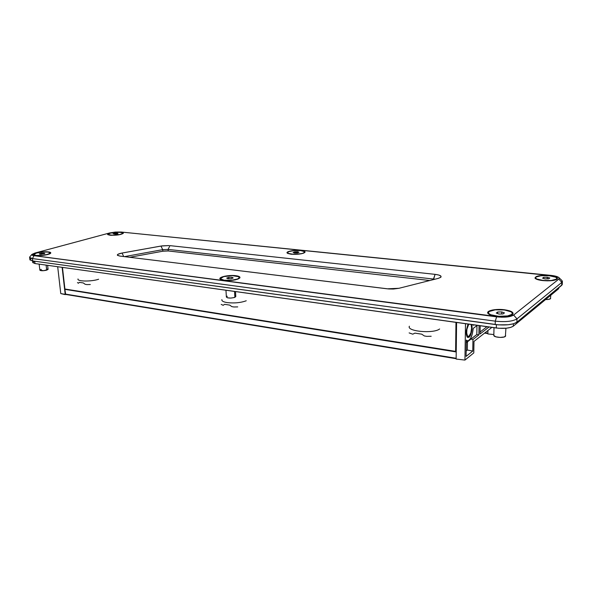 <?xml version="1.0" encoding="UTF-8"?>
<svg xmlns="http://www.w3.org/2000/svg" width="592" height="592" viewBox="0 0 592 592"><rect width="100%" height="100%" fill="white"/><g stroke="black" fill="none" stroke-linecap="round" stroke-linejoin="round"><path stroke-width="0.89" d="M549.428 275.598C555.607 276.368 558.197 277.537 557.198 279.098C554.711 280.638 549.931 281.141 542.864 280.593C538.831 280.134 536.271 279.394 535.19 278.373C534.931 276.005 539.682 275.08 549.428 275.598L539.075 275.783L536.285 276.501L534.946 277.996L536.182 279.054L540.807 280.327L547.304 280.837L553.446 280.416L556.251 279.668L557.472 278.144L554.889 276.619L549.428 275.598M504.562 309.771C511.318 310.822 513.997 312.361 512.591 314.389C509.468 316.409 503.955 317.031 496.044 316.261C492.019 315.691 489.392 314.811 488.148 313.619C485.174 310.867 495.46 308.499 504.562 309.771L497.28 309.468L492.862 309.927L488.474 311.444L487.704 312.791L490.109 314.826L496.044 316.261L503.511 316.587L508.04 316.106L511.37 315.151L512.998 313.871L513.079 313.168L510.489 311.155L504.562 309.771M300.84 250.46C304.118 250.845 305.472 251.489 304.895 252.399C302.349 253.983 297.776 254.597 291.168 254.22L287.231 253.11C285.285 251.519 294.564 249.735 300.84 250.46L292.433 250.645L288.474 251.548L287.031 252.717L287.764 253.457L291.168 254.22L301.269 253.783L303.703 253.117L305.065 251.933L304.266 251.2L300.84 250.46M235.905 275.702C239.19 276.175 240.47 276.952 239.76 278.033C236.593 280.097 231.302 280.882 223.894 280.371L220.217 279.195C217.619 277.16 228.926 274.681 235.905 275.702L230.466 275.524L224.864 276.175L220.934 277.448L220.002 278.928L221.275 279.779L225.589 280.534L235.142 279.883L238.058 279.061L239.982 277.581L239.383 276.656L235.905 275.702M120.938 232.271C122.825 232.478 123.595 232.848 123.262 233.374C120.62 234.846 116.202 235.468 110.016 235.239L107.788 234.639C106.072 233.426 115.906 231.672 120.938 232.271L112.413 232.649L108.935 233.463L107.648 234.388L111.222 235.327L118.659 234.861L123.24 233.403L122.685 232.597L120.938 232.271M48.588 251.948C50.364 252.192 51.067 252.599 50.683 253.184C49.869 254.656 39.901 256.203 35.453 255.522L33.492 254.93C31.309 253.457 43.209 251.134 48.588 251.948L42.624 251.94L37.71 252.643L34.232 253.709L33.367 254.789L36.711 255.633L44.918 255.1L50.527 253.346L50.712 252.651L48.588 251.948M409.124 332.911L412.757 334.184L414.94 333.133L421.711 334.162L424.323 335.945L426.802 336.367L431.183 336.263M439.627 328.974C433.359 333.947 406.341 331.372 409.398 326.214M221.193 304.384L223.162 305.309L224.612 304.332L229.689 305.102L231.827 306.626L233.899 306.982L237.732 306.9M246.242 300.766C240.722 302.771 234.38 303.385 227.217 302.608C223.376 301.979 221.6 300.988 221.882 299.641M77.456 282.562L78.388 283.257L79.38 282.354L83.317 282.946L85.122 284.278L86.906 284.589L90.31 284.515M98.62 279.239C91.405 281.755 76.768 281.54 78.018 278.965M484.626 333.081L487.875 333.548M487.882 333.178L485.026 332.771L487.882 333.178M65.675 294.431L64.876 289.34L456.225 351.937L64.876 289.34L65.409 294.083L456.151 358.286L65.697 294.431L456.143 358.656M64.913 289.014L455.611 351.382L456.032 351.056L455.611 351.382L64.913 289.014L62.463 267.399L64.913 289.014M455.966 322.366L455.611 351.382L455.966 322.366M558.818 288.408L513.294 326.185L510.681 327.413L506.523 328.19L498.864 328.279L34.98 263.558L32.76 262.582L34.98 263.558L34.699 261.213L34.98 263.558L496.333 328.005C504.243 328.841 509.897 328.234 513.294 326.185L513.368 323.809L513.294 326.185L558.397 288.955L558.885 287.66M32.782 262.404L34.654 261.205M496.414 324.668L496.333 328.005L496.414 324.668M558.441 288.023L558.397 288.955L558.441 288.023M429.814 280.512L167.647 250.904L163.488 251.097L129.722 257.283L162.83 251.208L162.704 249.654L162.83 251.208L168.232 250.956L168.106 249.402L433.485 279.039L434.839 279.246L433.485 279.039L433.485 279.587L435.098 274.355C439.782 274.962 441.706 275.916 440.855 277.226L438.265 278.381L398.986 288.289L387.331 288.822L119.873 256.077L117.497 255.367C116.89 254.538 118.415 253.761 122.07 253.043L160.95 246.057L162.704 249.654L168.106 249.402L168.232 250.956L429.814 280.512M31.139 258.489L29.97 259.947L32.708 260.939L498.442 324.86L508.247 324.749L513.56 323.757L516.883 322.203L562.215 284.663M124.424 256.632L162.704 249.654L124.424 256.632M516.994 318.859C512.665 321.426 505.427 322.196 495.289 321.16L495.208 324.52C505.331 325.57 512.561 324.801 516.883 322.203L516.994 318.859L561.823 282.391L561.682 285.359L562.267 284.404L562.4 281.452L561.823 282.391L561.682 285.359L516.883 322.203L516.994 318.859L513.634 315.055C510.223 317.046 504.554 317.645 496.614 316.846L495.289 321.16L495.208 324.52L32.708 260.939L32.419 258.571L495.289 321.16C505.427 322.196 512.665 321.426 516.994 318.859L513.634 315.055L558.841 279.106L561.823 282.391L562.015 280.586L559.011 277.7L558.841 279.106L561.823 282.391L516.994 318.859M29.6 257.379L29.896 259.733L32.708 260.939L32.419 258.571L29.6 257.379L29.852 256.817M561.801 280.371L562.4 281.452M123.691 256.543L122.07 253.043L123.691 256.543M435.098 274.355L433.485 279.039L168.106 249.402L169.941 245.636L435.098 274.355L169.941 245.636L168.106 249.402L162.704 249.654L160.95 246.057L168.979 245.562L162.053 245.88L122.07 253.043L117.986 254.257L117.334 255.145L119.873 256.077L388.781 288.963L393.421 289.029L398.986 288.289L438.265 278.381L440.722 277.345L440.944 276.153L438.901 275.073L435.098 274.355M495.289 321.16L32.419 258.571L34.025 255.685L496.614 316.846L495.289 321.16M31.916 254.412L29.755 256.928C29.245 257.69 30.133 258.238 32.419 258.571L34.025 255.685C32.227 255.426 31.524 255.004 31.916 254.412L34.95 253.043L109.675 232.952L34.95 253.043L31.827 254.582L32.989 255.492L501.779 317.223L509.09 316.69L513.634 315.055L558.841 279.106L559.233 278.018L558.744 277.463L554.896 276.005L121.116 232.027L550.863 275.376C555.126 275.842 557.834 276.619 559.011 277.7M109.675 232.952L121.116 232.027L115.366 232.049L109.675 232.952M466.696 331.742C466.836 328.449 467.532 325.918 468.775 324.157L466.918 329.211L466.725 332.926L467.354 335.612L468.131 336.352L469.064 336.108L470.825 332.985L471.609 328.079L471.091 324.475L471.609 328.079C471.247 332.956 470.152 335.723 468.309 336.382C467.251 336.145 466.718 334.606 466.696 331.742L466.207 331.675L466.696 331.742M468.168 336.36L466.674 336.034L467.687 336.071M472.098 327.716C471.291 335.287 469.634 338.365 467.118 336.966L466.274 330.61L468.02 324.046L466.193 332.119L466.378 334.82L467.421 337.344L469.042 337.344L470.699 334.857L472.016 329.204L471.839 324.579L472.098 327.716M466.585 340.807L466.555 342.531L476.804 334.532L476.974 325.593L476.804 334.532L478.876 334.902L479.061 325.593L478.876 334.902L476.804 334.532L470.862 339.105L472.964 339.49L478.876 334.902L472.964 339.49L472.756 351.056L466.104 356.406L466.363 340.074L467.28 340.822L468.324 340.814L470.492 338.594L472.29 334.043L473.23 328.39C472.372 335.827 470.544 340 467.761 340.918L466.363 340.074L466.104 356.406L472.756 351.056L472.964 339.49L470.862 339.105L466.555 342.531L466.585 340.807M480.038 333.999L489.073 326.991L480.038 333.999L480.201 325.748L480.038 333.999M486.964 326.695L480.082 332.008L486.964 326.695M473.785 352.921L464.942 360.084L456.136 359.055L464.942 360.084L465.497 323.698L464.942 360.084L473.785 352.921L473.992 341.399L491.9 327.383L473.992 341.399L473.785 352.921M456.587 322.455L456.136 359.055L456.587 322.455M493.839 334.539L487.867 333.955L493.839 334.539M473.23 328.39L477.3 325.348L473.23 328.39M473.889 324.867L473.289 325.311L473.26 324.779L473.289 325.311L473.889 324.867M487.941 330.484L487.867 333.955L487.941 330.484M467.465 341.836L467.332 350.035L472.756 351.056L467.332 350.035L466.193 350.938L467.332 350.035L467.465 341.836M65.749 294.439L60.769 293.58L65.224 294.616L62.13 267.355L65.224 294.616L65.749 294.439M57.69 266.733L60.769 293.58L57.69 266.733M550.649 298.494L548.74 299.367L545.55 299.559C547.992 299.596 549.62 299.323 550.449 298.753L550.804 295.223M556.806 278.743L556.443 279.579L556.465 279.128L551.27 280.512L543.056 280.453L536.744 278.995L535.582 278.003L536.026 277.026C539.009 274.385 557.494 275.606 556.894 278.447M536.026 277.026L541.199 275.687L549.243 275.739L555.577 277.152L556.828 278.144L556.465 279.128C553.624 281.844 534.798 280.571 535.538 277.752L536.026 277.026M549.79 277.988L547.297 277.263L543.7 277.345L542.568 278.151L545.054 278.884L548.68 278.802L549.79 277.988L548.68 278.802L545.054 278.884L542.568 278.151L543.7 277.345L543.656 278.469L543.7 277.345L547.297 277.263L547.237 278.839L547.297 277.263L549.79 277.988M304.488 252.251L304.532 252.703L304.554 252L303.274 253.272L300.973 253.702L292.944 254.227L288.23 253.391L287.534 252.695L288.903 251.593C292.973 249.876 304.85 250.172 304.554 252M288.903 251.593L294.209 250.564L300.573 250.564L304.332 251.593L304.443 252.333L303.267 253.073C299.263 254.819 287.179 254.516 287.534 252.688L288.903 251.593M298.99 252.251L297.658 251.718L293.099 252.399L294.424 252.939L297.376 252.865L298.99 252.251L294.424 252.939L293.099 252.399L294.72 251.792L294.764 252.932L294.72 251.792L297.658 251.718L297.695 252.74L297.658 251.718L298.99 252.251M122.84 233.374L120.872 234.41L112.769 235.261L108.247 234.61L108.225 234.069L110.216 233.196C116.631 231.975 120.864 231.96 122.907 233.152L120.857 234.299C116.683 235.52 107.899 235.564 108.099 234.365L110.216 233.196L115.396 232.375L120.627 232.353L122.907 233.144M117.993 233.677L117.32 233.263L113.035 233.818L116.18 234.158L117.993 233.677L116.18 234.158L113.035 233.818L114.848 233.337L114.929 234.195L114.848 233.337L117.32 233.263L117.371 233.84L117.32 233.263L117.993 233.677M494.002 327.679L493.817 335.375C493.439 337.329 503.526 338.239 505.376 336.404L505.931 328.249M512.309 313.73L511.717 314.988L511.732 314.448L507.603 315.928L498.597 316.306L490.694 314.722L488.733 313.464L488.415 312.798L489.14 311.533C493.003 308.188 513.012 309.749 512.383 313.405M489.14 311.533L495.267 309.823L504.325 309.949L511.155 311.851L512.354 313.161L511.732 314.448C508.047 317.897 487.608 316.269 488.407 312.65L489.14 311.533M504.451 312.902L501.794 311.932L497.717 312.006L496.259 313.057L498.901 314.034L503.008 313.96L504.451 312.902L503.008 313.96L498.901 314.034L496.259 313.057L497.717 312.006L497.672 313.582L497.717 312.006L501.794 311.932L501.742 313.982L501.794 311.932L504.451 312.902M505.716 335.827L504.192 336.974L500.055 337.425L495.756 336.796L493.824 335.472M235.786 296.592L234.254 297.554L230.85 298.079L227.58 297.843L226.381 297.073C227.935 298.309 230.769 298.39 234.876 297.339L234.528 291.434L234.876 297.339L235.794 296.511L235.505 291.567M237.592 279.002L231.331 280.29L224.242 280.238L220.564 278.876L220.794 277.951L222.407 277.041C227.313 274.999 239.679 275.302 239.427 277.478L237.592 279.002C232.774 281.089 220.165 280.778 220.483 278.603L223.665 276.634L232.256 275.628L238.85 276.73L239.161 278.077L237.592 279.002M233.211 277.937L231.946 277.256L228.704 277.33L226.706 278.092L227.95 278.773L231.213 278.699L233.211 277.937L231.213 278.699L227.95 278.773L226.706 278.092L228.704 277.33L228.793 278.758L228.704 277.33L231.946 277.256L232.02 278.395L231.946 277.256L233.211 277.937M226.388 296.992L227.321 296.244M235.113 295.911L235.742 296.348M48.078 269.412L43.734 270.685L39.879 270.204C40.922 270.929 43.194 270.914 46.709 270.159L46.109 265.112L46.709 270.159L48.085 269.338L47.612 265.32M50.246 253.139L50.305 252.902C50.313 253.398 49.395 253.909 47.552 254.427L41.544 255.426L35.831 255.418L33.818 254.412L36.645 253.013C43.697 251.607 48.248 251.57 50.305 252.895M36.645 253.013L42.587 252.044L48.218 252.044L50.29 253.028L47.552 254.427C42.713 255.84 33.648 255.929 33.803 254.575C33.803 254.064 34.75 253.539 36.645 253.013M44.763 253.65L44.237 253.139L39.375 253.79L39.893 254.301L44.763 253.65L39.893 254.301L39.375 253.79L41.551 253.213L41.677 254.257L41.551 253.213L44.237 253.139L44.311 253.768L44.237 253.139L44.763 253.65M39.886 270.122L41.277 269.375M47.523 268.968L48.041 269.242M484.589 333.111L487.875 333.585M456.143 358.7L65.697 294.431M32.76 262.589L32.56 260.917M466.348 340.777L467.525 340.896M225.959 290.235L226.381 297.08M39.146 264.143L39.879 270.204"/></g></svg>
